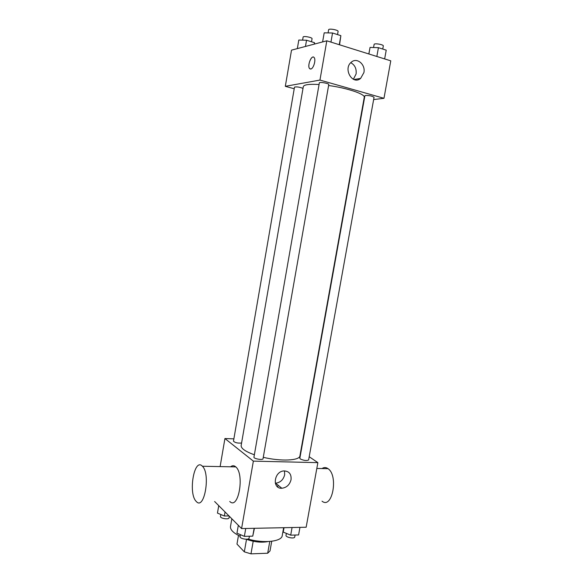 <?xml version="1.0" encoding="UTF-8"?>
<svg xmlns="http://www.w3.org/2000/svg" width="583" height="583" viewBox="0 0 583 583"><rect width="100%" height="100%" fill="white"/><g stroke="black" fill="none" stroke-linecap="round" stroke-linejoin="round"><path stroke-width="0.87" d="M269.776 541.469L267.684 553.231L250.981 553.85L244.321 551.846L236.975 544.07L238.483 535.427M267.684 553.231L270.009 550.928L271.729 541.272M267.991 541.571C261.373 542.824 254.159 542.044 246.354 539.239M253.197 541.25L250.981 553.85M246.522 539.304L244.321 551.846M231.837 518.79L230.496 526.5C230.132 529.75 233.346 532.986 240.13 536.222M247.935 539.027C263.567 543.633 281.793 541.629 282.23 535.624L283.644 527.702M309.201 456.722L317.873 462.64L306.155 527.236L241.581 528.57L214.624 501.504M278.018 485.165L277.697 486.958M317.873 462.64L253.365 461.131L224.929 438.54L220.119 466.589M224.929 438.54L233.87 438.868M319.061 84.513C309.216 83.945 303.962 84.652 303.313 86.627L241.151 445.492C240.939 448.429 245.348 451.526 254.363 454.784M263.268 457.32C280.853 461.568 299.728 460.628 299.924 455.855L364.251 97.368C365.512 94.22 347.198 87.982 328.601 85.512M253.948 457.159C253.43 458.741 262.969 460.388 263.028 458.726L328.776 84.528C329.213 83.427 319.316 81.656 319.353 82.844L253.948 457.159M303.007 88.368C299.312 86.998 296.47 86.59 294.495 87.151L233.477 441.163C235.022 442.737 237.726 443.35 241.581 443M300.34 459.003L299.837 458.282L364.892 95.772L365.614 95.452C369.724 95.495 372.53 96.115 374.046 97.31L308.626 459.936C306.782 460.927 304.02 460.614 300.34 459.003M253.365 461.131L241.581 528.57M291.048 479.678C289.7 484.786 286.632 487.643 281.851 488.255C271.736 488.977 274.032 471.13 284.11 470.918C289.175 471.217 291.485 474.132 291.048 479.678M230.606 466.794C232.362 465.343 234.089 465.38 235.794 466.896C244.816 474.183 238.44 510.431 229.76 501.453M322.035 501.183C332.332 509.6 338.665 475.568 328.032 468.674L327.799 468.506C325.853 467.245 323.929 467.26 322.027 468.557M196.216 501.409C187.93 493.495 194.27 457.145 202.388 466.247C210.762 473.68 204.385 510.73 196.354 501.555L196.216 501.409M284.504 470.904L284.664 474.773C283.338 479.809 280.306 482.615 275.584 483.205L275.293 483.205M373.637 99.562L383.971 98.308L319.95 80.075L285.313 86.32L294.218 88.762M363.639 100.786L364.003 100.742M383.971 98.308L390.77 60.836L326.815 40.81L291.515 50.145L285.313 86.32M326.815 40.81L319.95 80.075M363.901 72.591L360.622 78.406C352.54 85.482 342.804 68.794 351.309 62.199C356.891 57.039 365.716 64.443 363.901 72.591M310.79 69.02L309.515 68.488C306.986 65.515 311.869 54.073 314.193 57.608C316.132 59.845 313.465 68.75 310.79 69.02M310.207 69.005L309.515 68.488C307.336 66.003 310.819 55.975 313.501 57.083M350.762 62.702C354.879 64.953 356.65 68.721 356.089 73.997L353.356 79.273M384.649 58.919L386.23 50.16L378.425 47.668L370.059 47.42L368.82 53.964M370.059 47.42L368.879 53.986M378.425 47.668L376.837 56.478M373.557 47.522L374.104 44.446C374.133 42.953 383.803 44.548 383.308 45.97L382.754 49.052M339.554 44.796L340.866 35.658L332.543 32.998L324.192 32.837L322.61 41.925M340.866 35.658L339.27 44.709M332.543 32.998L330.947 42.107M328.083 32.91L328.63 29.777C328.659 28.181 338.606 29.966 338.096 31.475L337.542 34.594M314.631 44.031L314.529 42.705L306.534 40.234L298.809 40.038L297.337 48.608M314.529 42.705L314.281 44.126M306.534 40.234L305.463 46.458M302.599 40.132L303.124 37.086C303.131 35.658 312.517 37.414 312.051 38.755L311.526 41.779M299.961 527.367L298.591 534.954L290.698 535.158L283.236 532.097L283.965 527.695M284.03 527.695L283.236 532.097M292.068 527.528L290.698 535.158M286.355 533.372L286.005 535.325C285.415 537.337 294.568 539.1 294.721 537.009L295.071 535.048M254.421 528.307L252.76 536.134L244.364 536.353L236.953 533.183L238.33 525.305M254.137 528.307L252.76 536.134M245.742 528.482L244.364 536.353M240.407 534.655L240.065 536.6C239.453 538.75 248.919 540.368 249.072 538.145L249.407 536.222M228.988 515.926L224.353 515.984L217.452 513.098L218.742 505.636M225.045 511.969L224.353 515.984M220.833 514.512L220.498 516.494C219.944 518.411 228.922 519.854 229.039 517.864L229.316 516.261M316.824 468.462L328.032 468.674M235.794 466.896L202.388 466.247M275.584 483.205L281.851 488.255M353.968 79.528L360.622 78.406"/></g></svg>
